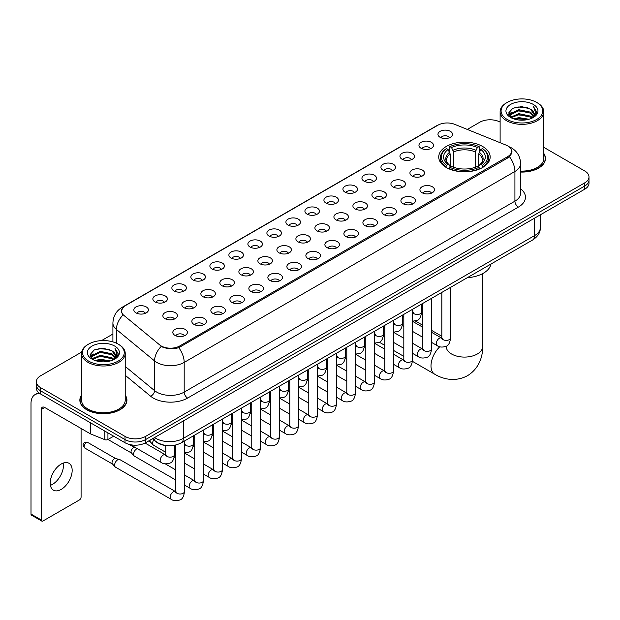 <?xml version="1.0" encoding="UTF-8"?>
<svg xmlns="http://www.w3.org/2000/svg" width="620" height="620" viewBox="0 0 620 620"><rect width="100%" height="100%" fill="white"/><g stroke="black" fill="none" stroke-linecap="round" stroke-linejoin="round"><path stroke-width="0.93" d="M482.631 146.483A25.715 14.849 0 0 0 454.607 143.267A25.715 14.849 0 0 0 438.735 156.984A25.715 14.849 0 0 0 446.268 167.485A25.715 14.849 0 0 0 474.292 170.702A25.715 14.849 0 0 0 490.164 156.984A25.715 14.849 0 0 0 482.631 146.483M421.089 148.265A7.277 4.2 180 0 1 419.639 147.079A7.277 4.2 180 0 1 422.05 141.856A7.277 4.2 180 0 1 431.381 142.329A7.277 4.2 180 0 1 432.822 147.079A7.277 4.2 180 0 1 421.089 148.265M430.489 148.707A4.363 2.519 0 0 0 429.319 147.475A4.363 2.519 0 0 0 425.018 146.839A4.363 2.519 0 0 0 421.972 148.707M402.078 159.239A7.277 4.2 180 0 1 400.636 158.054A7.277 4.2 180 0 1 403.046 152.83A7.277 4.2 180 0 1 412.37 153.303A7.277 4.2 180 0 1 413.819 158.054A7.277 4.2 180 0 1 402.078 159.239M411.486 159.681A4.363 2.519 0 0 0 410.316 158.449A4.363 2.519 0 0 0 406.015 157.813A4.363 2.519 0 0 0 402.969 159.681M383.075 170.213A7.277 4.2 180 0 1 381.626 169.028A7.277 4.2 180 0 1 384.036 163.804A7.277 4.2 180 0 1 393.367 164.277A7.277 4.2 180 0 1 394.808 169.028A7.277 4.2 180 0 1 383.075 170.213M392.476 170.655A4.363 2.519 0 0 0 391.305 169.423A4.363 2.519 0 0 0 387.004 168.787A4.363 2.519 0 0 0 383.958 170.655M364.064 181.187A7.277 4.2 180 0 1 362.623 180.001A7.277 4.2 180 0 1 365.033 174.778A7.277 4.2 180 0 1 374.356 175.251A7.277 4.2 180 0 1 375.805 180.001A7.277 4.2 180 0 1 364.064 181.187M373.472 181.629A4.363 2.519 0 0 0 372.302 180.397A4.363 2.519 0 0 0 368.001 179.761A4.363 2.519 0 0 0 364.955 181.629M345.061 192.161A7.277 4.2 180 0 1 343.612 190.975A7.277 4.2 180 0 1 346.022 185.752A7.277 4.2 180 0 1 355.353 186.217A7.277 4.2 180 0 1 356.795 190.975A7.277 4.2 180 0 1 345.061 192.161M354.462 192.595A4.363 2.519 0 0 0 353.292 191.371A4.363 2.519 0 0 0 348.99 190.735A4.363 2.519 0 0 0 345.945 192.595M326.05 203.135A7.277 4.2 180 0 1 324.609 201.95A7.277 4.2 180 0 1 327.019 196.726A7.277 4.2 180 0 1 336.342 197.191A7.277 4.2 180 0 1 337.792 201.95A7.277 4.2 180 0 1 326.05 203.135M335.459 203.569A4.363 2.519 0 0 0 334.288 202.345A4.363 2.519 0 0 0 329.987 201.702A4.363 2.519 0 0 0 326.942 203.569M307.047 214.109A7.277 4.2 180 0 1 305.598 212.924A7.277 4.2 180 0 1 308.008 207.7A7.277 4.2 180 0 1 317.339 208.165A7.277 4.2 180 0 1 318.781 212.924A7.277 4.2 180 0 1 307.047 214.109M316.448 214.543A4.363 2.519 0 0 0 315.278 213.319A4.363 2.519 0 0 0 310.976 212.676A4.363 2.519 0 0 0 307.931 214.543M288.037 225.083A7.277 4.2 180 0 1 286.595 223.897A7.277 4.2 180 0 1 289.005 218.674A7.277 4.2 180 0 1 298.329 219.139A7.277 4.2 180 0 1 299.778 223.897A7.277 4.2 180 0 1 288.037 225.083M297.445 225.517A4.363 2.519 0 0 0 296.275 224.293A4.363 2.519 0 0 0 291.974 223.649A4.363 2.519 0 0 0 288.928 225.517M269.034 236.057A7.277 4.2 180 0 1 267.584 234.871A7.277 4.2 180 0 1 269.995 229.648A7.277 4.2 180 0 1 279.326 230.113A7.277 4.2 180 0 1 280.767 234.871A7.277 4.2 180 0 1 269.034 236.057M278.434 236.491A4.363 2.519 0 0 0 277.264 235.267A4.363 2.519 0 0 0 272.963 234.624A4.363 2.519 0 0 0 269.917 236.491M250.023 247.031A7.277 4.2 180 0 1 248.581 245.846A7.277 4.2 180 0 1 250.992 240.622A7.277 4.2 180 0 1 260.315 241.087A7.277 4.2 180 0 1 261.764 245.846A7.277 4.2 180 0 1 250.023 247.031M259.431 247.465A4.363 2.519 0 0 0 258.261 246.241A4.363 2.519 0 0 0 253.96 245.597A4.363 2.519 0 0 0 250.914 247.465M231.02 258.005A7.277 4.2 180 0 1 229.571 256.812A7.277 4.2 180 0 1 231.981 251.596A7.277 4.2 180 0 1 241.312 252.061A7.277 4.2 180 0 1 242.753 256.812A7.277 4.2 180 0 1 231.02 258.005M240.421 258.439A4.363 2.519 0 0 0 239.25 257.215A4.363 2.519 0 0 0 234.949 256.572A4.363 2.519 0 0 0 231.903 258.439M212.009 268.979A7.277 4.2 180 0 1 210.567 267.786A7.277 4.2 180 0 1 212.978 262.57A7.277 4.2 180 0 1 222.301 263.035A7.277 4.2 180 0 1 223.75 267.786A7.277 4.2 180 0 1 212.009 268.979M221.417 269.413A4.363 2.519 0 0 0 220.247 268.189A4.363 2.519 0 0 0 215.946 267.546A4.363 2.519 0 0 0 212.9 269.413M193.006 279.953A7.277 4.2 180 0 1 191.557 278.76A7.277 4.2 180 0 1 193.967 273.536A7.277 4.2 180 0 1 203.298 274.009A7.277 4.2 180 0 1 204.74 278.76A7.277 4.2 180 0 1 193.006 279.953M202.407 280.387A4.363 2.519 0 0 0 201.237 279.155A4.363 2.519 0 0 0 196.935 278.519A4.363 2.519 0 0 0 193.889 280.387M173.995 290.927A7.277 4.2 180 0 1 172.554 289.734A7.277 4.2 180 0 1 174.964 284.51A7.277 4.2 180 0 1 184.287 284.983A7.277 4.2 180 0 1 185.737 289.734A7.277 4.2 180 0 1 173.995 290.927M183.404 291.361A4.363 2.519 0 0 0 182.233 290.129A4.363 2.519 0 0 0 177.932 289.494A4.363 2.519 0 0 0 174.887 291.361M154.992 301.901A7.277 4.2 180 0 1 153.543 300.708A7.277 4.2 180 0 1 155.953 295.484A7.277 4.2 180 0 1 165.284 295.957A7.277 4.2 180 0 1 166.726 300.708A7.277 4.2 180 0 1 154.992 301.901M164.393 302.335A4.363 2.519 0 0 0 163.223 301.103A4.363 2.519 0 0 0 158.922 300.467A4.363 2.519 0 0 0 155.876 302.335M135.982 312.868A7.277 4.2 180 0 1 134.54 311.682A7.277 4.2 180 0 1 136.95 306.458A7.277 4.2 180 0 1 146.274 306.931A7.277 4.2 180 0 1 147.723 311.682A7.277 4.2 180 0 1 135.982 312.868M145.39 313.309A4.363 2.519 0 0 0 144.22 312.077A4.363 2.519 0 0 0 139.918 311.442A4.363 2.519 0 0 0 136.873 313.309M440.091 137.299A7.277 4.2 180 0 1 438.65 136.106A7.277 4.2 180 0 1 441.06 130.882A7.277 4.2 180 0 1 450.384 131.355A7.277 4.2 180 0 1 451.833 136.106A7.277 4.2 180 0 1 440.091 137.299M449.5 137.733A4.363 2.519 0 0 0 448.33 136.501A4.363 2.519 0 0 0 444.029 135.865A4.363 2.519 0 0 0 440.983 137.733M412.06 175.979A7.277 4.2 180 0 1 410.618 174.793A7.277 4.2 180 0 1 413.029 169.57A7.277 4.2 180 0 1 422.352 170.035A7.277 4.2 180 0 1 423.801 174.793A7.277 4.2 180 0 1 412.06 175.979M421.468 176.413A4.363 2.519 0 0 0 420.298 175.189A4.363 2.519 0 0 0 415.997 174.546A4.363 2.519 0 0 0 412.951 176.413M393.057 186.953A7.277 4.2 180 0 1 391.615 185.767A7.277 4.2 180 0 1 394.026 180.544A7.277 4.2 180 0 1 403.349 181.009A7.277 4.2 180 0 1 404.79 185.767A7.277 4.2 180 0 1 393.057 186.953M402.465 187.387A4.363 2.519 0 0 0 401.287 186.163A4.363 2.519 0 0 0 396.986 185.519A4.363 2.519 0 0 0 393.94 187.387M374.046 197.927A7.277 4.2 180 0 1 372.604 196.742A7.277 4.2 180 0 1 375.015 191.518A7.277 4.2 180 0 1 384.338 191.983A7.277 4.2 180 0 1 385.787 196.742A7.277 4.2 180 0 1 374.046 197.927M383.454 198.361A4.363 2.519 0 0 0 382.284 197.137A4.363 2.519 0 0 0 377.983 196.494A4.363 2.519 0 0 0 374.937 198.361M355.043 208.901A7.277 4.2 180 0 1 353.601 207.715A7.277 4.2 180 0 1 356.012 202.492A7.277 4.2 180 0 1 365.335 202.957A7.277 4.2 180 0 1 366.776 207.715A7.277 4.2 180 0 1 355.043 208.901M364.452 209.335A4.363 2.519 0 0 0 363.274 208.111A4.363 2.519 0 0 0 358.972 207.468A4.363 2.519 0 0 0 355.926 209.335M336.032 219.875A7.277 4.2 180 0 1 334.591 218.682A7.277 4.2 180 0 1 337.001 213.466A7.277 4.2 180 0 1 346.324 213.931A7.277 4.2 180 0 1 347.774 218.682A7.277 4.2 180 0 1 336.032 219.875M345.441 220.309A4.363 2.519 0 0 0 344.271 219.085A4.363 2.519 0 0 0 339.969 218.442A4.363 2.519 0 0 0 336.923 220.309M317.029 230.849A7.277 4.2 180 0 1 315.588 229.656A7.277 4.2 180 0 1 317.998 224.44A7.277 4.2 180 0 1 327.321 224.905A7.277 4.2 180 0 1 328.763 229.656A7.277 4.2 180 0 1 317.029 230.849M326.438 231.283A4.363 2.519 0 0 0 325.26 230.059A4.363 2.519 0 0 0 320.959 229.415A4.363 2.519 0 0 0 317.913 231.283M298.019 241.823A7.277 4.2 180 0 1 296.577 240.63A7.277 4.2 180 0 1 298.987 235.406A7.277 4.2 180 0 1 308.31 235.879A7.277 4.2 180 0 1 309.76 240.63A7.277 4.2 180 0 1 298.019 241.823M307.427 242.257A4.363 2.519 0 0 0 306.257 241.025A4.363 2.519 0 0 0 301.956 240.389A4.363 2.519 0 0 0 298.91 242.257M279.015 252.797A7.277 4.2 180 0 1 277.574 251.604A7.277 4.2 180 0 1 279.984 246.38A7.277 4.2 180 0 1 289.308 246.853A7.277 4.2 180 0 1 290.749 251.604A7.277 4.2 180 0 1 279.015 252.797M288.424 253.231A4.363 2.519 0 0 0 287.246 251.999A4.363 2.519 0 0 0 282.945 251.363A4.363 2.519 0 0 0 279.899 253.231M260.005 263.771A7.277 4.2 180 0 1 258.563 262.578A7.277 4.2 180 0 1 260.974 257.354A7.277 4.2 180 0 1 270.304 257.827A7.277 4.2 180 0 1 271.746 262.578A7.277 4.2 180 0 1 260.005 263.771M269.413 264.205A4.363 2.519 0 0 0 268.243 262.973A4.363 2.519 0 0 0 263.942 262.338A4.363 2.519 0 0 0 260.896 264.205M241.002 274.745A7.277 4.2 180 0 1 239.56 273.552A7.277 4.2 180 0 1 241.971 268.328A7.277 4.2 180 0 1 251.294 268.801A7.277 4.2 180 0 1 252.735 273.552A7.277 4.2 180 0 1 241.002 274.745M250.41 275.179A4.363 2.519 0 0 0 249.232 273.947A4.363 2.519 0 0 0 244.931 273.312A4.363 2.519 0 0 0 241.885 275.179M221.991 285.712A7.277 4.2 180 0 1 220.549 284.526A7.277 4.2 180 0 1 222.96 279.302A7.277 4.2 180 0 1 232.291 279.775A7.277 4.2 180 0 1 233.732 284.526A7.277 4.2 180 0 1 221.991 285.712M231.399 286.153A4.363 2.519 0 0 0 230.229 284.921A4.363 2.519 0 0 0 225.928 284.286A4.363 2.519 0 0 0 222.882 286.153M202.988 296.685A7.277 4.2 180 0 1 201.547 295.5A7.277 4.2 180 0 1 203.957 290.276A7.277 4.2 180 0 1 213.28 290.749A7.277 4.2 180 0 1 214.722 295.5A7.277 4.2 180 0 1 202.988 296.685M212.397 297.127A4.363 2.519 0 0 0 211.219 295.895A4.363 2.519 0 0 0 206.917 295.26A4.363 2.519 0 0 0 203.871 297.127M183.977 307.66A7.277 4.2 180 0 1 182.536 306.474A7.277 4.2 180 0 1 184.946 301.25A7.277 4.2 180 0 1 194.277 301.723A7.277 4.2 180 0 1 195.719 306.474A7.277 4.2 180 0 1 183.977 307.66M193.386 308.101A4.363 2.519 0 0 0 192.216 306.869A4.363 2.519 0 0 0 187.914 306.233A4.363 2.519 0 0 0 184.869 308.101M164.974 318.634A7.277 4.2 180 0 1 163.533 317.448A7.277 4.2 180 0 1 165.943 312.224A7.277 4.2 180 0 1 175.266 312.689A7.277 4.2 180 0 1 176.708 317.448A7.277 4.2 180 0 1 164.974 318.634M174.383 319.067A4.363 2.519 0 0 0 173.205 317.843A4.363 2.519 0 0 0 168.904 317.208A4.363 2.519 0 0 0 165.858 319.067M422.05 192.719A7.277 4.2 180 0 1 420.6 191.526A7.277 4.2 180 0 1 423.011 186.31A7.277 4.2 180 0 1 432.341 186.775A7.277 4.2 180 0 1 433.783 191.526A7.277 4.2 180 0 1 422.05 192.719M431.45 193.153A4.363 2.519 0 0 0 430.28 191.929A4.363 2.519 0 0 0 425.979 191.286A4.363 2.519 0 0 0 422.933 193.153M403.039 203.693A7.277 4.2 180 0 1 401.597 202.5A7.277 4.2 180 0 1 404.007 197.276A7.277 4.2 180 0 1 413.331 197.749A7.277 4.2 180 0 1 414.78 202.5A7.277 4.2 180 0 1 403.039 203.693M412.447 204.127A4.363 2.519 0 0 0 411.277 202.895A4.363 2.519 0 0 0 406.968 202.26A4.363 2.519 0 0 0 403.93 204.127M384.036 214.667A7.277 4.2 180 0 1 382.587 213.474A7.277 4.2 180 0 1 384.997 208.25A7.277 4.2 180 0 1 394.328 208.723A7.277 4.2 180 0 1 395.769 213.474A7.277 4.2 180 0 1 384.036 214.667M393.437 215.101A4.363 2.519 0 0 0 392.266 213.869A4.363 2.519 0 0 0 387.965 213.233A4.363 2.519 0 0 0 384.919 215.101M365.025 225.641A7.277 4.2 180 0 1 363.584 224.448A7.277 4.2 180 0 1 365.994 219.224A7.277 4.2 180 0 1 375.317 219.697A7.277 4.2 180 0 1 376.766 224.448A7.277 4.2 180 0 1 365.025 225.641M374.433 226.075A4.363 2.519 0 0 0 373.263 224.843A4.363 2.519 0 0 0 368.954 224.208A4.363 2.519 0 0 0 365.916 226.075M346.022 236.615A7.277 4.2 180 0 1 344.573 235.422A7.277 4.2 180 0 1 346.983 230.198A7.277 4.2 180 0 1 356.314 230.671A7.277 4.2 180 0 1 357.756 235.422A7.277 4.2 180 0 1 346.022 236.615M355.423 237.049A4.363 2.519 0 0 0 354.253 235.817A4.363 2.519 0 0 0 349.951 235.181A4.363 2.519 0 0 0 346.906 237.049M327.011 247.581A7.277 4.2 180 0 1 325.57 246.396A7.277 4.2 180 0 1 327.98 241.172A7.277 4.2 180 0 1 337.303 241.645A7.277 4.2 180 0 1 338.753 246.396A7.277 4.2 180 0 1 327.011 247.581M336.42 248.023A4.363 2.519 0 0 0 335.25 246.791A4.363 2.519 0 0 0 330.948 246.156A4.363 2.519 0 0 0 327.903 248.023M308.008 258.555A7.277 4.2 180 0 1 306.559 257.37A7.277 4.2 180 0 1 308.969 252.146A7.277 4.2 180 0 1 318.3 252.619A7.277 4.2 180 0 1 319.742 257.37A7.277 4.2 180 0 1 308.008 258.555M317.409 258.997A4.363 2.519 0 0 0 316.239 257.765A4.363 2.519 0 0 0 311.938 257.13A4.363 2.519 0 0 0 308.892 258.997M288.998 269.529A7.277 4.2 180 0 1 287.556 268.344A7.277 4.2 180 0 1 289.966 263.12A7.277 4.2 180 0 1 299.29 263.593A7.277 4.2 180 0 1 300.739 268.344A7.277 4.2 180 0 1 288.998 269.529M298.406 269.971A4.363 2.519 0 0 0 297.236 268.739A4.363 2.519 0 0 0 292.935 268.103A4.363 2.519 0 0 0 289.889 269.971M269.995 280.504A7.277 4.2 180 0 1 268.545 279.318A7.277 4.2 180 0 1 270.956 274.094A7.277 4.2 180 0 1 280.287 274.559A7.277 4.2 180 0 1 281.728 279.318A7.277 4.2 180 0 1 269.995 280.504M279.395 280.938A4.363 2.519 0 0 0 278.225 279.713A4.363 2.519 0 0 0 273.924 279.078A4.363 2.519 0 0 0 270.878 280.938M250.984 291.478A7.277 4.2 180 0 1 249.542 290.292A7.277 4.2 180 0 1 251.953 285.068A7.277 4.2 180 0 1 261.276 285.533A7.277 4.2 180 0 1 262.725 290.292A7.277 4.2 180 0 1 250.984 291.478M260.392 291.912A4.363 2.519 0 0 0 259.222 290.687A4.363 2.519 0 0 0 254.921 290.051A4.363 2.519 0 0 0 251.875 291.912M231.981 302.452A7.277 4.2 180 0 1 230.531 301.266A7.277 4.2 180 0 1 232.942 296.042A7.277 4.2 180 0 1 242.273 296.507A7.277 4.2 180 0 1 243.714 301.266A7.277 4.2 180 0 1 231.981 302.452M241.381 302.885A4.363 2.519 0 0 0 240.211 301.661A4.363 2.519 0 0 0 235.91 301.018A4.363 2.519 0 0 0 232.864 302.885M212.97 313.425A7.277 4.2 180 0 1 211.529 312.24A7.277 4.2 180 0 1 213.939 307.016A7.277 4.2 180 0 1 223.262 307.481A7.277 4.2 180 0 1 224.711 312.24A7.277 4.2 180 0 1 212.97 313.425M222.379 313.86A4.363 2.519 0 0 0 221.208 312.635A4.363 2.519 0 0 0 216.907 311.992A4.363 2.519 0 0 0 213.861 313.86M193.967 324.399A7.277 4.2 180 0 1 192.518 323.214A7.277 4.2 180 0 1 194.928 317.99A7.277 4.2 180 0 1 204.259 318.455A7.277 4.2 180 0 1 205.701 323.214A7.277 4.2 180 0 1 193.967 324.399M203.368 324.834A4.363 2.519 0 0 0 202.197 323.609A4.363 2.519 0 0 0 197.896 322.966A4.363 2.519 0 0 0 194.85 324.834M174.956 335.374A7.277 4.2 180 0 1 173.515 334.188A7.277 4.2 180 0 1 175.925 328.964A7.277 4.2 180 0 1 185.248 329.429A7.277 4.2 180 0 1 186.698 334.188A7.277 4.2 180 0 1 174.956 335.374M184.365 335.808A4.363 2.519 0 0 0 183.195 334.583A4.363 2.519 0 0 0 178.893 333.94A4.363 2.519 0 0 0 175.847 335.808M505.967 145.065A13.098 7.564 180 0 1 507.718 145.909A13.098 7.564 180 0 1 511.554 151.257A13.098 7.564 180 0 1 507.718 156.604L179.73 345.968A13.098 7.564 180 0 1 159.735 344.96L123.845 315.371A13.098 7.564 180 0 1 121.474 311.031A13.098 7.564 180 0 1 125.31 305.683L437.937 125.194A13.098 7.564 180 0 1 454.708 124.341L505.967 145.065M167.392 445.664A14.555 8.401 180 0 1 156.488 442.099L152.45 438.774M81.553 395.079A23.529 13.586 0 0 0 79.856 400.148A23.529 13.586 0 0 0 86.754 409.75A23.529 13.586 0 0 0 112.398 412.695A23.529 13.586 0 0 0 126.922 400.148A23.529 13.586 0 0 0 125.225 395.079M512.066 151.815L509.5 156.744L508.229 157.674L178.769 347.688C173.29 349.262 167.904 349.068 162.611 347.099L161.2 346.417A16.98 11.362 129.5 0 0 154.566 360.918L116.413 329.46A19.406 11.207 180 0 1 112.91 323.036L112.91 341.884M81.677 352.067L40.61 375.782A14.555 8.401 0 0 0 36.34 381.726L36.34 388.066A14.555 8.401 0 0 0 40.61 394.002L125.008 442.734L125.008 439.564A14.555 8.401 0 0 0 145.592 439.564L584.738 186.023A14.555 8.401 0 0 0 589 180.079A14.555 8.401 0 0 1 584.738 186.023L145.592 439.564A14.555 8.401 0 0 1 125.008 439.564L40.61 390.833L125.008 439.564L125.008 436.395A14.555 8.401 0 0 0 145.592 436.395L584.738 182.853A14.555 8.401 0 0 0 589 176.909A14.555 8.401 0 0 0 584.738 170.973L543.787 147.327M36.34 384.896A14.555 8.401 0 0 0 40.61 390.833A14.555 8.401 0 0 1 36.34 384.896M116.413 343.193L116.413 329.46A16.98 11.362 129.5 0 1 123 315.007L121.14 311.023L123.535 306.947M520.606 172.058A23.529 13.586 0 0 0 545.484 158.488A23.529 13.586 0 0 0 543.787 153.427M500.115 122.117A14.555 8.401 0 0 0 479.756 122.241L467.302 129.433M112.91 334.041L101.525 340.605M36.34 381.726A14.555 8.401 0 0 0 40.61 387.663L125.008 436.395M125.008 442.734A14.555 8.401 0 0 0 145.592 442.734L584.738 189.193A14.555 8.401 0 0 0 589 183.249L589 176.909M507.199 119.466A20.863 12.043 0 0 0 536.703 119.466A20.863 12.043 0 0 0 536.703 102.432L537.393 102.827A21.832 12.609 0 0 1 543.787 111.747A21.832 12.609 0 0 1 530.309 123.388A21.832 12.609 0 0 1 506.517 120.66A21.832 12.609 0 0 1 500.115 111.747A21.832 12.609 0 0 1 506.517 102.827L507.199 102.432A20.863 12.043 0 0 0 507.199 119.466M520.606 171.074A21.832 12.609 0 0 0 543.787 158.488L543.787 111.747M520.606 171.911A23.289 13.446 0 0 0 545.244 158.488A23.289 13.446 0 0 0 543.787 153.814M513.779 118.9L518.816 117.606L529.023 119.249M515.22 119.334L518.816 118.598L527.527 119.614M510.655 117.265L518.816 113.646L530.526 116.118L532.417 117.684M511.143 117.692L518.816 114.638L530.526 117.11L531.89 118.157M509.966 116.607L510.237 113.979L518.816 109.686L530.526 112.158L533.735 115.8M509.857 116.126L510.237 114.971L518.816 110.678L530.526 113.15L533.51 116.273M531.766 118.257A12.129 7.006 0 0 0 534.083 114.142A12.129 7.006 0 0 0 530.526 109.19L534.076 114.382M533.278 104.416A16.012 9.246 0 0 0 510.663 104.392A16.012 9.246 0 0 0 510.562 117.444A16.012 9.246 0 0 0 510.632 117.49A16.012 9.246 0 0 0 533.347 117.444A16.012 9.246 0 0 0 533.278 104.416M530.526 109.19L521.815 106.586L512.856 108.237L508.702 112.925L511.461 117.932M532.758 117.769L536.633 112.863L536.711 111.98L533.557 106.725L535.54 112.615L531.898 118.195M537.393 102.827L536.703 102.432A20.863 12.043 0 0 0 507.199 102.432M533.557 106.725L536.703 112.181M512.647 108.337L518.134 106.981L527.961 107.865M508.865 114.716L510.655 113.305M514.592 111.631L518.134 110.949L527.612 111.724M514.592 115.591L518.134 114.909L527.612 115.684M515.321 119.366L518.134 118.87L527.511 119.621M508.764 114.32L511.702 112.236M510.322 116.986L511.702 116.196M445.803 167.206L446.493 165.369A23.095 13.338 0 0 1 446.493 148.599L448.082 149.513A20.863 12.043 0 0 0 448.082 164.455L449.655 165.346L450.159 167.214M450.159 166.454L450.159 153.907L448.082 149.513M449.236 151.505L449.236 147.01L449.926 146.615A23.095 13.338 0 0 1 478.973 146.615L477.392 147.537A20.863 12.043 0 0 0 451.515 147.537L453.592 151.931L453.592 167.268M475.315 167.268L475.315 151.931L477.392 147.537M467.348 277.683A26.683 15.407 0 0 0 490.978 264.035M449.236 168.539A24.064 13.896 0 0 0 479.663 168.539L478.973 167.353A23.095 13.338 0 0 1 449.926 167.353L449.236 168.95M479.663 168.95L479.663 168.539M446.493 148.599L445.803 148.994A24.064 13.896 0 0 0 440.386 157.775A24.064 13.896 0 0 0 445.803 166.563M478.973 146.615L479.663 147.01L479.663 151.505M449.926 167.353L451.515 166.431A20.863 12.043 0 0 0 477.392 166.431L478.973 167.353M448.082 164.455L446.493 165.369M451.515 147.537L449.926 146.615M449.655 152.218A18.662 10.773 0 0 0 449.655 165.346L449.74 165.4C447.09 162.835 446.005 161.099 446.501 160.185A17.949 10.362 0 0 1 450.159 153.907M483.096 166.563A24.064 13.896 0 0 0 488.514 157.775A24.064 13.896 0 0 0 483.096 148.994L482.407 148.599A23.095 13.338 0 0 1 482.407 165.369L483.096 167.206M482.407 165.369L480.818 164.455A20.863 12.043 0 0 0 480.818 149.513L482.407 148.599M480.818 149.513L478.749 153.907L478.749 166.454L479.252 165.346L480.818 164.455M478.749 153.907A17.949 10.362 0 0 1 482.407 160.185C482.895 161.107 481.81 162.843 479.167 165.4L479.252 165.346A18.662 10.773 0 0 0 479.252 152.218M478.749 167.214L478.749 166.454M165.757 452.29L153.528 445.23A4.363 2.519 -60 0 1 153.179 444.943A4.363 2.519 -60 0 1 152.621 443.23A4.363 2.519 -60 0 1 153.744 439.836M150.707 442.2A3.154 1.821 -60 0 1 150.451 441.99A3.154 1.821 -60 0 1 150.048 440.75A3.154 1.821 -60 0 1 150.11 440.123M175.739 479.996L134.525 456.204A4.363 2.519 -60 0 1 134.168 455.917A4.363 2.519 -60 0 1 133.618 454.204A4.363 2.519 -60 0 1 136.702 448.857A4.363 2.519 -60 0 1 137.221 448.609M131.696 453.174A3.154 1.821 -60 0 1 131.44 452.964A3.154 1.821 -60 0 1 131.045 451.724A3.154 1.821 -60 0 1 133.277 447.865A3.154 1.821 -60 0 1 134.548 447.586L136.036 447.927M184.473 440.998L184.473 491.497C183.869 496.574 182.303 499.402 179.761 499.999C176.15 501.115 173.251 500.859 171.058 499.239L115.514 467.178A4.363 2.519 -60 0 1 115.165 466.891A4.363 2.519 -60 0 1 114.607 465.178A4.363 2.519 -60 0 1 117.699 459.831A4.363 2.519 -60 0 1 119.458 459.451A4.363 2.519 -60 0 1 119.877 459.614L176.312 492.032M112.693 464.14A3.154 1.821 -60 0 1 112.437 463.938A3.154 1.821 -60 0 1 112.034 462.698A3.154 1.821 -60 0 1 114.266 458.839A3.154 1.821 -60 0 1 115.537 458.56L119.458 459.451M63.263 463.078A15.523 8.967 -60 0 1 52.483 484.375A15.523 8.967 -60 0 1 50.414 485.344M61.194 489.397A15.523 8.967 120 0 0 71.331 475.718A15.523 8.967 120 0 0 68.952 463.279A15.523 8.967 120 0 0 61.194 464.047A15.523 8.967 120 0 0 51.049 477.725A15.523 8.967 120 0 0 53.428 490.172A15.523 8.967 120 0 0 61.194 489.397M107.934 432.876L107.934 439.51L113.685 436.193M40.44 393.909A19.406 11.207 -120 0 0 35.022 394.63A19.406 11.207 -120 0 0 31 403.512L31 514.042L41.292 519.986L41.292 409.456A4.851 2.798 60 0 1 42.3 407.232A4.851 2.798 60 0 1 44.725 407.472L90.202 433.729L90.202 422.639M41.292 519.986A2.426 1.403 120 0 0 41.796 521.095L31.504 515.15A2.426 1.403 -60 0 1 31 514.042M41.796 521.095A2.426 1.403 120 0 0 43.005 520.971L79.376 499.976A2.426 1.403 120 0 0 81.088 497.007L81.088 428.466M107.934 439.51A2.426 1.403 180 0 1 104.826 439.673L90.528 433.892A2.426 1.403 180 0 1 90.202 433.729M88.637 361.127A20.863 12.043 0 0 0 118.141 361.127A20.863 12.043 0 0 0 118.141 344.092A20.863 12.043 0 0 0 118.141 344.085L118.831 344.488A21.832 12.609 0 0 1 125.225 353.4A21.832 12.609 0 0 1 111.747 365.041A21.832 12.609 0 0 1 87.955 362.312A21.832 12.609 0 0 1 81.553 353.4A21.832 12.609 0 0 1 87.955 344.488L88.637 344.092A20.863 12.043 0 0 0 88.637 361.127M81.553 353.4L81.553 400.148A21.832 12.609 0 0 0 87.955 409.061A21.832 12.609 0 0 0 111.747 411.789A21.832 12.609 0 0 0 125.225 400.148L125.225 353.4M81.553 395.467A23.289 13.446 0 0 0 80.104 400.148A23.289 13.446 0 0 0 86.924 409.65A23.289 13.446 0 0 0 112.305 412.564A23.289 13.446 0 0 0 126.682 400.148A23.289 13.446 0 0 0 125.225 395.467M95.216 360.553L100.254 359.267L110.461 360.902M96.658 360.995L100.254 360.251L108.965 361.274L99.572 360.522L96.759 361.018M92.093 358.926L100.254 355.306L111.964 357.779L113.855 359.337M92.581 359.352L100.254 356.291L111.964 358.763L113.328 359.809M91.403 358.259L91.675 355.632L100.254 351.339L111.964 353.811L115.173 357.453M91.295 357.779L91.675 356.624L100.254 352.331L111.964 354.803L114.948 357.926M113.204 359.91A12.129 7.006 0 0 0 115.522 355.795A12.129 7.006 0 0 0 111.964 350.843L115.514 356.035M114.716 346.069A16.012 9.246 0 0 0 92.101 346.045A16.012 9.246 0 0 0 92 359.104A16.012 9.246 0 0 0 92.07 359.143A16.012 9.246 0 0 0 114.785 359.104A16.012 9.246 0 0 0 114.716 346.069M111.964 350.843L103.253 348.238L94.294 349.889L90.148 354.578L92.899 359.585M114.204 359.422L118.071 354.516L118.149 353.64L114.995 348.378L116.978 354.268L113.336 359.848M118.831 344.488L118.141 344.092A20.863 12.043 0 0 0 88.637 344.092M114.995 348.378L118.141 353.834M94.085 349.99L99.572 348.642L109.399 349.517M90.303 356.368L92.093 354.966M96.03 353.284L99.572 352.602L109.05 353.377M96.03 357.252L99.572 356.562L109.05 357.337M90.202 355.981L93.14 353.888M91.76 358.639L93.14 357.849M179.73 345.968L179.73 347.308M507.718 156.604L507.718 157.968M520.606 188.813A24.258 14.004 180 0 1 518.351 207.119L187.62 398.063A4.851 2.798 60 0 1 184.186 392.119L514.918 201.174A19.406 11.207 0 0 0 520.606 193.254L520.606 163.541A19.406 11.207 180 0 1 514.918 171.461A16.98 9.804 -120 0 0 509.5 156.744M187.62 398.063A24.258 14.004 180 0 1 153.31 398.063A24.258 14.004 180 0 1 150.59 396.196L125.225 375.278M156.744 392.119A19.406 11.207 0 0 0 184.186 392.119L184.186 362.413A19.406 11.207 180 0 1 156.744 362.413A19.406 11.207 180 0 1 154.566 360.918L154.566 390.623A19.406 11.207 0 0 0 156.744 392.119M508.95 146.653A16.98 7.952 112 0 0 508.726 146.568L511.399 147.847C517.204 151.327 520.273 156.566 520.606 163.541M178.769 347.688A16.98 9.804 60 0 1 184.186 362.413L514.918 171.461L514.918 201.174A4.851 2.798 60 0 0 518.351 207.119M123.868 306.675A16.98 9.804 -120 0 0 122.109 307.334C116.304 310.822 113.235 316.053 112.91 323.036M122.109 307.334L436.503 125.821A16.98 9.804 60 0 1 437.79 125.271M145.592 436.395L145.592 442.734M584.738 182.853L584.738 189.193M40.61 387.663L40.61 394.002M125.225 366.435L154.566 390.623A4.851 3.247 -50.5 0 1 150.59 396.196M154.582 437.542A19.406 11.207 0 0 0 155.883 438.371A19.406 11.207 0 0 0 183.326 438.371L534.649 235.546A19.406 11.207 0 0 0 540.33 227.618C540.47 232.438 537.912 236.561 532.634 239.987L181.319 442.82A9.703 5.603 60 0 0 183.326 438.371L183.326 420.941M534.649 218.108L534.649 235.546A9.703 5.603 60 0 1 532.634 239.987M153.791 437.999A9.703 6.487 129.5 0 0 155.481 441.153L152.536 438.72M482.647 273.637L482.647 346.588A18.197 10.501 180 0 1 477.315 354.012A18.197 10.501 180 0 1 451.585 354.012A18.197 10.501 180 0 1 446.261 346.588L446.299 347.301M482.647 346.588C482.895 355.725 479.5 368.342 467.519 375.673C455.181 382.377 442.564 379.014 434.767 374.232A18.197 10.501 -60 0 1 439.774 346.751M475.315 151.931A17.949 10.362 0 0 0 453.592 151.931M475.819 150.234A18.662 10.773 0 0 0 453.081 150.234M450.57 287.37L450.57 337.869A4.363 2.519 180 0 1 449.089 339.76A4.363 2.519 180 0 1 443.114 339.651A4.363 2.519 180 0 1 441.835 337.869L441.696 338.815L442.083 338.489M450.57 337.869C449.965 342.945 448.4 345.774 445.857 346.371C442.246 347.487 439.347 347.231 437.154 345.611A4.363 2.519 -60 0 1 436.488 342.116A4.363 2.519 -60 0 1 439.34 338.264A4.363 2.519 -60 0 1 439.534 338.163A4.363 2.519 -60 0 1 441.518 338.047L442.409 338.404M431.559 298.344L431.559 348.843A4.363 2.519 180 0 1 430.079 350.734A4.363 2.519 180 0 1 424.103 350.626A4.363 2.519 180 0 1 422.825 348.843L422.685 349.788L423.072 349.463M431.559 348.843C430.962 353.912 429.389 356.748 426.847 357.345C423.243 358.461 420.344 358.205 418.151 356.585A4.363 2.519 -60 0 1 417.477 353.09A4.363 2.519 -60 0 1 420.329 349.238A4.363 2.519 -60 0 1 420.523 349.137A4.363 2.519 -60 0 1 422.514 349.021L423.398 349.378M412.556 309.318L412.556 359.817A4.363 2.519 180 0 1 411.075 361.708A4.363 2.519 180 0 1 405.1 361.599A4.363 2.519 180 0 1 403.821 359.817L403.682 360.762L404.07 360.437M412.556 359.817C411.951 364.885 410.386 367.722 407.844 368.319C404.232 369.435 401.334 369.179 399.14 367.559A4.363 2.519 -60 0 1 398.474 364.064A4.363 2.519 -60 0 1 401.326 360.212A4.363 2.519 -60 0 1 401.52 360.112A4.363 2.519 -60 0 1 403.512 359.995L404.395 360.352M393.545 320.292L393.545 370.791A4.363 2.519 180 0 1 392.065 372.682A4.363 2.519 180 0 1 386.09 372.574A4.363 2.519 180 0 1 384.811 370.791L384.671 371.737L385.067 371.411M393.545 370.791C392.948 375.86 391.375 378.696 388.833 379.285C385.229 380.401 382.331 380.153 380.137 378.533A4.363 2.519 -60 0 1 379.463 375.038A4.363 2.519 -60 0 1 382.315 371.186A4.363 2.519 -60 0 1 382.509 371.086A4.363 2.519 -60 0 1 384.501 370.969L385.384 371.318M374.542 331.258L374.542 381.765A4.363 2.519 180 0 1 373.062 383.656A4.363 2.519 180 0 1 367.087 383.548A4.363 2.519 180 0 1 365.808 381.765L365.668 382.711L366.056 382.385M374.542 381.765C373.938 386.834 372.372 389.67 369.83 390.259C366.219 391.375 363.32 391.127 361.127 389.507A4.363 2.519 -60 0 1 360.46 386.012A4.363 2.519 -60 0 1 363.312 382.16A4.363 2.519 -60 0 1 363.506 382.06A4.363 2.519 -60 0 1 365.498 381.943L366.381 382.292M355.531 342.232L355.531 392.739A4.363 2.519 180 0 1 354.051 394.63A4.363 2.519 180 0 1 348.076 394.522A4.363 2.519 180 0 1 346.797 392.739L346.658 393.685L347.053 393.359M355.531 392.739C354.935 397.808 353.361 400.644 350.819 401.233C347.216 402.349 344.317 402.101 342.124 400.481A4.363 2.519 -60 0 1 341.45 396.986A4.363 2.519 -60 0 1 344.301 393.134A4.363 2.519 -60 0 1 344.495 393.034A4.363 2.519 -60 0 1 346.487 392.917L347.371 393.266M336.528 353.206L336.528 403.713A4.363 2.519 180 0 1 335.048 405.604A4.363 2.519 180 0 1 329.073 405.496A4.363 2.519 180 0 1 327.794 403.713L327.654 404.659L328.042 404.333M336.528 403.713C335.924 408.782 334.358 411.618 331.816 412.207C328.205 413.323 325.306 413.075 323.113 411.455A4.363 2.519 -60 0 1 322.447 407.96A4.363 2.519 -60 0 1 325.298 404.108A4.363 2.519 -60 0 1 325.492 404A4.363 2.519 -60 0 1 327.484 403.891L328.368 404.24M317.517 364.18L317.517 414.687A4.363 2.519 180 0 1 316.037 416.578A4.363 2.519 180 0 1 310.062 416.469A4.363 2.519 180 0 1 308.783 414.687L308.644 415.625L309.039 415.307M317.517 414.687C316.921 419.756 315.347 422.592 312.805 423.181C309.202 424.297 306.303 424.049 304.11 422.429A4.363 2.519 -60 0 1 303.436 418.926A4.363 2.519 -60 0 1 306.288 415.082A4.363 2.519 -60 0 1 306.481 414.974A4.363 2.519 -60 0 1 308.473 414.865L309.357 415.214M298.514 375.154L298.514 425.661A4.363 2.519 180 0 1 297.034 427.552A4.363 2.519 180 0 1 291.059 427.443A4.363 2.519 180 0 1 289.78 425.661L289.641 426.599L290.028 426.281M298.514 425.661C297.91 430.729 296.344 433.558 293.803 434.155C290.191 435.271 287.293 435.023 285.099 433.403A4.363 2.519 -60 0 1 284.433 429.9A4.363 2.519 -60 0 1 287.285 426.056A4.363 2.519 -60 0 1 287.478 425.948A4.363 2.519 -60 0 1 289.47 425.839L290.354 426.188M279.504 386.128L279.504 436.635A4.363 2.519 180 0 1 278.024 438.526A4.363 2.519 180 0 1 272.048 438.418A4.363 2.519 180 0 1 270.769 436.635L270.63 437.573L271.025 437.255M279.504 436.635C278.907 441.704 277.334 444.532 274.792 445.129C271.188 446.245 268.29 445.997 266.096 444.377A4.363 2.519 -60 0 1 265.422 440.874A4.363 2.519 -60 0 1 268.274 437.03A4.363 2.519 -60 0 1 268.468 436.922A4.363 2.519 -60 0 1 270.46 436.813L271.343 437.162M260.501 397.102L260.501 447.609A4.363 2.519 180 0 1 259.021 449.5A4.363 2.519 180 0 1 253.045 449.392A4.363 2.519 180 0 1 251.767 447.609L251.627 448.547L252.015 448.229M260.501 447.609C259.896 452.678 258.331 455.506 255.789 456.103C252.177 457.219 249.279 456.971 247.085 455.351A4.363 2.519 -60 0 1 246.419 451.848A4.363 2.519 -60 0 1 249.271 448.004A4.363 2.519 -60 0 1 249.465 447.896A4.363 2.519 -60 0 1 251.457 447.787L252.34 448.136M241.49 408.076L241.49 458.583A4.363 2.519 180 0 1 240.01 460.474A4.363 2.519 180 0 1 234.035 460.365A4.363 2.519 180 0 1 232.756 458.583L232.616 459.521L233.012 459.203M241.49 458.583C240.893 463.651 239.32 466.48 236.778 467.077C233.174 468.193 230.276 467.945 228.083 466.325A4.363 2.519 -60 0 1 227.408 462.822A4.363 2.519 -60 0 1 230.26 458.978A4.363 2.519 -60 0 1 230.454 458.87A4.363 2.519 -60 0 1 232.446 458.761L233.329 459.11M222.487 419.05L222.487 469.549A4.363 2.519 180 0 1 221.007 471.44A4.363 2.519 180 0 1 215.031 471.332A4.363 2.519 180 0 1 213.753 469.549L213.613 470.495L214.001 470.169M222.487 469.549C221.883 474.625 220.317 477.454 217.775 478.051C214.163 479.167 211.265 478.911 209.072 477.299A4.363 2.519 -60 0 1 208.405 473.796A4.363 2.519 -60 0 1 211.257 469.952A4.363 2.519 -60 0 1 211.451 469.844A4.363 2.519 -60 0 1 213.443 469.735L214.326 470.084M203.476 430.024L203.476 480.523A4.363 2.519 180 0 1 201.996 482.414A4.363 2.519 180 0 1 196.021 482.306A4.363 2.519 180 0 1 194.742 480.523L194.602 481.469L194.998 481.143M203.476 480.523C202.879 485.6 201.306 488.428 198.764 489.025C195.161 490.141 192.262 489.885 190.069 488.273A4.363 2.519 -60 0 1 189.394 484.77A4.363 2.519 -60 0 1 192.246 480.926A4.363 2.519 -60 0 1 192.44 480.818A4.363 2.519 -60 0 1 194.432 480.709L195.316 481.058M86.343 442.711A3.154 1.821 -60 0 1 87.916 442.556L84.762 442.556A3.154 1.821 60 0 1 86.343 442.711A3.154 1.821 -60 0 0 84.281 445.493A3.154 1.821 -60 0 0 84.762 448.02L112.546 464.062M184.473 491.497A4.363 2.519 180 0 1 182.993 493.388A4.363 2.519 180 0 1 177.018 493.28A4.363 2.519 180 0 1 175.739 491.497L175.6 492.443L175.987 492.117M171.058 499.239A4.363 2.519 -60 0 1 170.392 495.744A4.363 2.519 -60 0 1 173.244 491.893A4.363 2.519 -60 0 1 173.437 491.792A4.363 2.519 -60 0 1 175.429 491.683M421.577 304.102L421.577 311.984A4.363 2.519 180 0 1 420.096 313.875A4.363 2.519 180 0 1 414.121 313.767A4.363 2.519 180 0 1 412.843 311.984L412.843 309.147M402.566 315.076L402.566 322.958A4.363 2.519 180 0 1 401.094 324.849A4.363 2.519 180 0 1 395.118 324.74A4.363 2.519 180 0 1 393.832 322.958L393.832 320.122M383.563 326.05L383.563 333.932A4.363 2.519 180 0 1 382.083 335.823A4.363 2.519 180 0 1 376.108 335.714A4.363 2.519 180 0 1 374.829 333.932L374.829 331.096M364.552 337.024L364.552 344.906A4.363 2.519 180 0 1 363.08 346.797A4.363 2.519 180 0 1 357.104 346.688A4.363 2.519 180 0 1 355.818 344.906L355.818 342.07M345.549 347.998L345.549 355.872A4.363 2.519 180 0 1 344.069 357.763A4.363 2.519 180 0 1 338.094 357.655A4.363 2.519 180 0 1 336.815 355.872L336.815 353.044M326.538 358.972L326.538 366.846A4.363 2.519 180 0 1 325.066 368.737A4.363 2.519 180 0 1 319.091 368.629A4.363 2.519 180 0 1 317.812 366.846L317.812 364.017M307.536 369.946L307.536 377.82A4.363 2.519 180 0 1 306.055 379.711A4.363 2.519 180 0 1 300.08 379.603A4.363 2.519 180 0 1 298.801 377.82L298.801 374.992M288.525 380.92L288.525 388.794A4.363 2.519 180 0 1 287.052 390.685A4.363 2.519 180 0 1 281.077 390.577A4.363 2.519 180 0 1 279.798 388.794L279.798 385.966M269.522 391.894L269.522 399.768A4.363 2.519 180 0 1 268.042 401.659A4.363 2.519 180 0 1 262.066 401.551A4.363 2.519 180 0 1 260.788 399.768L260.788 396.939M250.511 402.868L250.511 410.742A4.363 2.519 180 0 1 249.038 412.633A4.363 2.519 180 0 1 243.063 412.525A4.363 2.519 180 0 1 241.785 410.742L241.785 407.906M231.508 413.842L231.508 421.716A4.363 2.519 180 0 1 230.028 423.607A4.363 2.519 180 0 1 224.053 423.499A4.363 2.519 180 0 1 222.774 421.716L222.774 418.88M212.497 424.816L212.497 432.69A4.363 2.519 180 0 1 211.025 434.581A4.363 2.519 180 0 1 205.049 434.473A4.363 2.519 180 0 1 203.771 432.69L203.771 429.854M193.494 435.79L193.494 443.664A4.363 2.519 180 0 1 192.014 445.555A4.363 2.519 180 0 1 186.039 445.447A4.363 2.519 180 0 1 184.76 443.664L184.76 440.828M174.483 445.3L174.483 454.638A4.363 2.519 180 0 1 173.011 456.529A4.363 2.519 180 0 1 167.036 456.421A4.363 2.519 180 0 1 165.757 454.638L165.757 445.548M130.487 444.718L161.076 462.381A4.363 2.519 -60 0 1 160.41 458.885A4.363 2.519 -60 0 1 163.262 455.034A4.363 2.519 -60 0 1 163.455 454.925A4.363 2.519 -60 0 1 165.439 454.817L145.034 443.036M41.292 409.456L44.725 407.472M90.528 422.825L90.528 433.892M104.826 439.673L104.826 431.086M121.474 311.031L121.474 312.72M511.554 151.257L511.554 154.047M436.503 125.821L439.619 124.372M181.319 442.82C173.507 446.741 165.703 446.741 157.891 442.82L155.481 441.153M540.33 227.618L540.33 214.83M545.244 160.433L545.244 158.488M509.826 116.436L509.826 115.63M500.115 142.701L500.115 111.747M434.767 374.232L412.463 361.351M403.821 356.361L393.545 350.432M384.811 345.387L379.293 342.201M440.386 162.215L440.386 157.775M488.514 162.215L488.514 157.775M441.835 336.288L431.559 330.359M422.825 325.314L415.377 321.013M446.261 346.162L446.261 346.588M437.154 345.611L431.559 342.387M422.825 337.342L412.556 331.413M403.821 326.368L402.31 325.492M441.835 292.408L441.835 337.869M441.518 338.047L431.559 332.297M422.825 327.259L412.556 321.323M418.151 356.585L412.556 353.361M403.821 348.316L393.545 342.387M384.811 337.342L383.3 336.466M422.825 303.382L422.825 348.843M422.514 349.021L412.556 343.271M403.821 338.233L393.545 332.297M399.14 367.559L393.545 364.328M384.811 359.29L374.542 353.361M365.808 348.316L364.297 347.44M403.821 314.356L403.821 359.817M403.512 359.995L393.545 354.245M384.811 349.207L374.542 343.271M380.137 378.533L374.542 375.301M365.808 370.264L355.531 364.328M346.797 359.29L345.286 358.414M384.811 325.329L384.811 370.791M384.501 370.969L374.542 365.219M365.808 360.181L355.531 354.245M361.127 389.507L355.531 386.276M346.797 381.238L336.528 375.301M327.794 370.264L326.283 369.388M365.808 336.303L365.808 381.765M365.498 381.943L355.531 376.193M346.797 371.147L336.528 365.219M342.124 400.481L336.528 397.25M327.794 392.212L317.517 386.276M308.783 381.238L307.272 380.362M346.797 347.278L346.797 392.739M346.487 392.917L336.528 387.167M327.794 382.122L317.517 376.193M323.113 411.455L317.517 408.224M308.783 403.186L298.514 397.25M289.78 392.212L288.269 391.336M327.794 358.252L327.794 403.713M327.484 403.891L317.517 398.141M308.783 393.096L298.514 387.167M304.11 422.429L298.514 419.197M289.78 414.16L279.504 408.224M270.769 403.186L269.258 402.31M308.783 369.226L308.783 414.687M308.473 414.865L298.514 409.115M289.78 404.07L279.504 398.141M285.099 433.403L279.504 430.171M270.769 425.126L260.501 419.197M251.767 414.16L250.255 413.284M289.78 380.2L289.78 425.661M289.47 425.839L279.504 420.089M270.769 415.043L260.501 409.115M266.096 444.377L260.501 441.146M251.767 436.1L241.49 430.171M232.756 425.126L231.245 424.258M270.769 391.173L270.769 436.635M270.46 436.813L260.501 431.063M251.767 426.018L241.49 420.089M247.085 455.351L241.49 452.12M232.756 447.074L222.487 441.146M213.753 436.1L212.242 435.232M251.767 402.147L251.767 447.609M251.457 447.787L241.49 442.037M232.756 436.992L222.487 431.063M228.083 466.325L222.487 463.094M213.753 458.048L203.476 452.12M194.742 447.074L193.231 446.206M232.756 413.121L232.756 458.583M232.446 458.761L222.487 453.011M213.753 447.966L203.476 442.037M209.072 477.299L203.476 474.068M194.742 469.022L184.473 463.094M175.739 458.048L174.228 457.18M148.614 440.99L150.559 442.114M213.753 424.096L213.753 469.549M213.443 469.735L203.476 463.985M194.742 458.939L184.473 453.011M150.451 441.99L153.179 444.943M190.069 488.273L184.473 485.042M107.989 439.479L131.556 453.088M194.742 435.07L194.742 480.523M194.432 480.709L184.473 474.959M175.739 469.914L165.199 463.83M131.44 452.964L134.168 455.917M129.115 444.4L134.71 447.625M175.739 445.028L175.739 491.497M112.437 463.938L115.165 466.891M87.916 442.556L115.7 458.599M84.762 448.02C82.545 445.268 82.545 443.455 84.762 442.556M413.416 312.511L412.532 312.162M412.556 321.207L416.865 320.478C419.407 319.881 420.98 317.053 421.577 311.984M403.821 317.215L402.566 316.495M413.091 312.604L412.703 312.922L412.843 311.984M394.413 323.485L393.522 323.136M393.545 332.173L397.854 331.452C400.404 330.855 401.969 328.026 402.566 322.958M384.811 328.189L383.563 327.469M394.088 323.578L393.692 323.896L393.832 322.958M375.402 334.459L374.519 334.11M374.542 343.147L378.851 342.426C381.393 341.829 382.966 339.001 383.563 333.932M365.808 339.163L364.552 338.442M375.077 334.552L374.689 334.87L374.829 333.932M356.399 345.433L355.508 345.084M355.531 354.121L359.848 353.4C362.39 352.803 363.956 349.974 364.552 344.906M346.797 350.137L345.549 349.417M356.074 345.526L355.678 345.844L355.818 344.906M337.388 356.407L336.505 356.058M336.528 365.095L340.837 364.374C343.379 363.777 344.953 360.949 345.549 355.872M327.794 361.111L326.538 360.39M337.063 356.492L336.675 356.818L336.815 355.872M318.385 367.381L317.494 367.032M317.517 376.069L321.834 375.348C324.376 374.751 325.942 371.923 326.538 366.846M308.783 372.085L307.536 371.365M318.06 367.466L317.665 367.792L317.812 366.846M299.375 378.355L298.491 378.006M298.514 387.043L302.824 386.322C305.365 385.725 306.939 382.897 307.536 377.82M289.78 383.059L288.525 382.339M299.049 378.44L298.662 378.766L298.801 377.82M280.372 389.329L279.481 388.972M279.504 398.017L283.821 397.296C286.363 396.699 287.928 393.871 288.525 388.794M270.769 394.033L269.522 393.312M280.046 389.414L279.651 389.74L279.798 388.794M261.361 400.303L260.478 399.946M260.501 408.991L264.81 408.27C267.352 407.673 268.925 404.844 269.522 399.768M251.767 405.007L250.511 404.286M261.036 400.388L260.648 400.714L260.788 399.768M242.358 411.277L241.467 410.921M241.49 419.965L245.807 419.244C248.349 418.647 249.914 415.811 250.511 410.742M232.756 415.981L231.508 415.253M242.033 411.362L241.637 411.688L241.785 410.742M223.347 422.243L222.464 421.894M222.487 430.939L226.796 430.21C229.338 429.621 230.911 426.785 231.508 421.716M213.753 426.955L212.497 426.227M223.022 422.336L222.634 422.662L222.774 421.716M204.344 433.217L203.453 432.868M203.476 441.913L207.793 441.184C210.335 440.595 211.901 437.759 212.497 432.69M194.742 437.921L193.494 437.201M204.019 433.31L203.624 433.636L203.771 432.69M185.333 444.191L184.45 443.843M184.473 452.887L188.782 452.158C191.324 451.569 192.898 448.733 193.494 443.664M175.739 448.896L174.483 448.175M185.008 444.284L184.62 444.61L184.76 443.664M166.331 455.165L165.439 454.817M161.076 462.381C163.223 463.993 166.129 464.24 169.779 463.132C172.321 462.543 173.887 459.707 174.483 454.638M166.005 455.258L165.61 455.584L165.757 454.638M35.022 394.63L38.603 392.561M126.682 402.093L126.682 400.148M91.264 358.089L91.264 357.283M80.104 402.093L80.104 400.148"/></g></svg>
